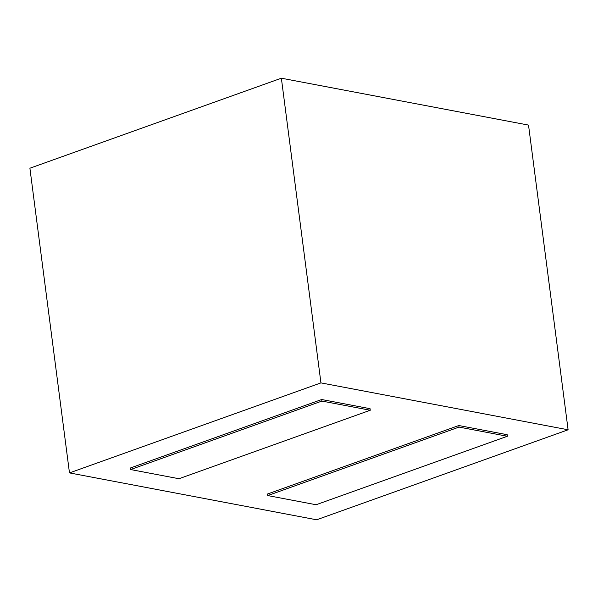 <?xml version="1.0" encoding="UTF-8"?>
<svg xmlns="http://www.w3.org/2000/svg" width="598" height="598" viewBox="0 0 598 598"><rect width="100%" height="100%" fill="white"/><g stroke="black" fill="none" stroke-linecap="round" stroke-linejoin="round"><path stroke-width="0.9" d="M568.1 429.783L320.939 382.892L281.366 78.203L528.527 125.094L568.1 429.783L316.634 519.797L69.473 472.906L29.9 168.217L281.366 78.203M320.939 382.892L69.473 472.906M507.381 436.263L459.017 427.092L458.815 425.529L507.171 434.701L507.381 436.263L316.08 504.742L267.717 495.57L267.515 494.008L458.815 425.529M459.017 427.092L267.717 495.57M370.259 410.25L321.903 401.071L321.694 399.516L370.057 408.688L370.259 410.25L178.959 478.729L130.603 469.55L130.401 467.995L321.694 399.516M321.903 401.071L130.603 469.55"/></g></svg>
